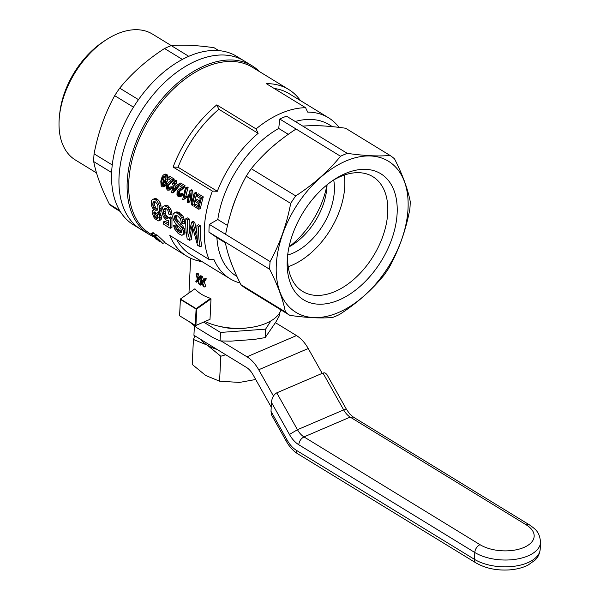 <?xml version="1.0" encoding="UTF-8"?>
<svg xmlns="http://www.w3.org/2000/svg" width="600" height="600" viewBox="0 0 600 600"><rect width="100%" height="100%" fill="white"/><g stroke="black" fill="none" stroke-linecap="round" stroke-linejoin="round"><path stroke-width="0.9" d="M220.41 326.55A35.52 18.345 2.8 0 0 247.545 327.87M189.292 321.728L196.665 327.63L212.587 337.38L220.08 340.92L230.925 341.138L254.243 339.428L265.192 337.605L275.993 321.817L279.502 315.442L279.63 312.877M203.663 322.132L220.493 332.438L265.605 329.13L270.923 320.888M265.605 329.13L265.192 337.605M220.493 332.438L220.08 340.92M153.315 236.64A98.797 61.5 -58.5 0 1 149.085 234.397L133.523 224.873A98.797 61.5 -58.5 0 1 111.938 168.007A98.797 61.5 -58.5 0 1 160.238 75.105A98.797 61.5 -58.5 0 1 236.685 56.347L244.095 60.885A98.797 61.5 -58.5 0 0 140.062 113.032A98.797 61.5 -58.5 0 0 140.933 229.41A98.797 61.5 -58.5 0 1 125.243 144.81A98.797 61.5 -58.5 0 1 196.65 60.653A98.797 61.5 -58.5 0 1 244.095 60.885L252.248 65.873A98.797 61.5 -58.5 0 1 259.507 71.617M188.752 56.325L171.27 45.615C182.692 44.58 196.958 45.277 214.05 47.715L218.79 50.617M138.488 99.645L119.715 88.155C131.82 73.2 146.76 59.985 164.535 48.502A94.358 58.74 -58.5 0 1 171.27 45.615M182.37 59.422L164.535 48.502M133.477 107.167L114.69 95.67A94.358 58.74 -58.5 0 1 119.715 88.155M120.278 211.538L113.873 207.623A94.358 58.74 -58.5 0 1 109.38 204.188C101.317 188.25 96.097 174.045 93.705 161.58A94.358 58.74 -58.5 0 1 93.81 157.74A94.358 58.74 -58.5 0 1 94.08 153.833C98.115 132.712 104.985 113.325 114.69 95.67M119.618 210.45L109.38 204.188M112.252 164.955L94.08 153.833M111.63 172.553L93.705 161.58M171.315 45.615L152.512 34.11A73.815 45.953 121.5 0 0 106.155 39.825L103.665 41.453A69.375 43.185 121.5 0 0 64.47 92.97A69.375 43.185 121.5 0 0 59.76 113.175L59.445 116.137A73.815 45.953 121.5 0 0 75.435 160.02L96.517 172.928M106.155 39.825A73.815 45.953 121.5 0 0 64.455 94.642A73.815 45.953 121.5 0 0 59.445 116.137M240.06 282.975A94.358 58.74 -58.5 0 1 229.942 278.692A94.358 58.74 -58.5 0 1 213.983 259.635A1365.308 705.21 -177.2 0 1 209.04 259.44L169.77 235.403A97.688 60.81 121.5 0 0 186.712 256.132A97.688 60.81 121.5 0 0 199.222 261.045L199.987 260.355M229.942 278.692L190.672 254.647A94.358 58.74 -58.5 0 1 176.685 239.64M281.01 309.938A46.62 24.082 -177.2 0 1 251.055 327.42A46.62 24.082 -177.2 0 1 205.05 321.54M151.995 234.877L150.405 233.903A97.688 60.81 -58.5 0 1 128.782 181.725A97.688 60.81 -58.5 0 1 175.185 87.315A97.688 60.81 -58.5 0 1 252.413 67.275L288.712 89.498A97.688 60.81 121.5 0 0 266.31 83.655L305.58 107.7A97.688 60.81 121.5 0 0 256.065 128.925L216.795 104.887A97.688 60.81 121.5 0 0 173.115 167.047L212.385 191.085A97.688 60.81 121.5 0 0 209.04 259.44M199.222 261.045L199.95 261.772L200.888 260.903M300.405 100.56A97.688 60.81 121.5 0 0 288.712 89.498M163.59 209.775L163.688 213.877L165.248 217.14L167.25 218.483L168.623 217.635L170.31 219.03L170.235 228.292L163.762 224.333A99.907 62.19 -58.5 0 1 163.335 221.925L168.645 225.18L168.675 220.417L166.305 220.14L163.222 216.495L161.715 211.05L162.788 206.798L165.998 205.035L168.015 205.725L170.85 209.085L172.058 214.14L170.4 214.845L168.743 214.087L167.917 210.472L166.282 208.538L165.195 208.14L164.183 208.575L163.59 209.775L165.24 209.07L165.03 211.103L165.938 214.987L168.608 217.665M165.623 208.298L165.24 209.07M168.623 217.635L170.288 216.923L171.968 218.317L171.938 227.565L170.235 228.292M163.335 221.925L165.03 221.197L168.615 223.395M178.972 185.505A97.688 60.81 121.5 0 0 178.68 186.608L176.962 187.343A99.907 62.19 -58.5 0 1 177.308 186.03L174.405 184.252A99.907 62.19 -58.5 0 1 175.192 181.455L174.36 180.945L176.093 180.203L176.925 180.712A97.688 60.81 121.5 0 0 176.123 183.517L178.605 185.032M178.68 186.608L173.887 192.202L172.208 192.923L171.54 192.517A99.907 62.19 -58.5 0 1 173.227 185.055L172.32 184.5A99.907 62.19 -58.5 0 1 172.665 183.188L173.873 182.67M157.058 199.02L158.865 200.535L160.14 202.792L161.273 208.05L160.815 210.877L157.447 212.362L159.067 214.778L160.74 214.058L161.468 218.58L161.002 219.817L158.34 220.913L155.167 218.865L153.727 217.02L152.123 212.827L152.347 210.66L153.712 210.075L151.192 205.11L151.312 200.962L152.273 199.56L155.377 198.397L157.058 199.02L155.407 199.725L157.215 201.24L158.49 203.498L160.14 202.792M159.322 211.905L160.74 214.058M190.538 197.97A97.688 60.81 121.5 0 0 189.683 201.952L188.002 202.673L187.132 202.132A99.907 62.19 -58.5 0 1 189.96 190.5L191.692 189.757L192.653 190.343L193.2 197.235M192.653 190.343L190.913 191.085L192.015 202.245A99.907 62.19 -58.5 0 1 194.317 193.17L196.05 192.42L196.92 192.96A97.688 60.81 121.5 0 0 194.04 204.615L192.36 205.335A99.907 62.19 -58.5 0 1 195.188 193.702L196.92 192.96M173.565 225.615L175.297 226.56L177.773 231.195L180.428 232.822L181.222 232.657L181.597 230.985L180.9 228.952L175.185 222.983L173.317 219.772L172.642 216.472L173.317 213.772L175.125 212.61L177.653 213.337L179.377 214.673L181.733 217.59L183.203 223.958L181.462 223.013L180.442 218.79L177.637 215.888L175.297 215.385L174.54 216.48L174.48 218.235L175.958 221.145L181.958 227.722L183.083 230.52L183.233 234.428L181.913 235.343L178.185 233.483L174.743 229.125L173.565 225.615L175.245 224.895L176.977 225.84L178.35 229.14L181.583 231.847M174.097 212.917L176.775 211.897L177.96 212.085L182.333 215.303L183.382 216.885L184.665 221.085L184.86 223.245L183.203 223.958M176.392 215.288L176.137 217.522L176.933 219.517L182.655 225.697L184.755 229.808L184.928 233.708L182.752 235.11M194.805 222.397L193.155 223.103L191.58 222.142L193.23 221.43L194.805 222.397L196.928 233.272M200.07 246.772A99.907 62.19 -58.5 0 1 198.712 226.507L196.972 225.442L198.623 224.737L200.362 225.803A97.688 60.81 121.5 0 0 201.78 246.038L200.07 246.772L197.498 245.197L192.15 225.562L191.407 228.472L192.577 227.97M192.788 228.945L191.243 239.587L189.532 240.322L187.208 238.897A99.907 62.19 -58.5 0 1 185.85 218.632L187.5 217.928L189.248 218.993A97.688 60.81 121.5 0 0 189.42 230.407M174.27 179.085L172.53 179.828A99.907 62.19 -58.5 0 0 172.38 180.345L171.27 182.078L167.212 185.52L166.972 187.89L167.73 188.985L168.773 188.91L169.477 187.395L170.257 188.123L169.125 190.163L167.46 190.095L166.192 188.288L166.297 184.965L167.438 183.352L171.03 180.645L167.752 178.642A99.907 62.19 -58.5 0 1 168.18 177.165L169.913 176.422L174.27 179.085A97.688 60.81 121.5 0 0 174.113 179.602L172.988 181.343L168.9 184.792L168.547 186.368L169.245 188.1M169.477 187.395L171.172 186.675L171.953 187.395L170.805 189.442L169.125 190.163M153.9 233.093L151.882 233.955L151.095 233.483L153.12 232.612L155.797 235.132M157.387 235.222L155.363 236.093L154.62 235.635L156.637 234.765L157.387 235.222L165.03 242.438L162.765 243.413L156.315 237.458M185.055 185.692L183.322 186.435A99.907 62.19 -58.5 0 0 183.172 186.953L182.055 188.678L177.998 192.127L177.765 194.49L178.515 195.593L179.565 195.51L180.262 194.002L181.05 194.722L179.91 196.763L178.252 196.702L176.985 194.888L177.083 191.565L178.222 189.953L181.822 187.252L178.545 185.243A99.907 62.19 -58.5 0 1 178.965 183.765L180.697 183.023L185.055 185.692A97.688 60.81 121.5 0 0 184.905 186.21L183.78 187.942L179.692 191.4L179.34 192.975L180.038 194.708M180.262 194.002L181.958 193.275L182.738 194.002L181.597 196.042L179.91 196.763M196.642 194.587L198.375 193.845L203.31 196.868A97.688 60.81 121.5 0 0 200.43 208.53L198.75 209.25A99.907 62.19 -58.5 0 1 201.577 197.61L196.642 194.587A99.907 62.19 -58.5 0 0 196.237 195.99L200.31 198.48A99.907 62.19 -58.5 0 0 199.252 202.493L195.6 200.257L197.303 199.53L199.635 200.955M195.6 200.257A99.907 62.19 -58.5 0 0 195.27 201.63L198.923 203.865A99.907 62.19 -58.5 0 0 198.15 207.368L194.243 204.983L195.93 204.263L198.472 205.815M188.13 187.575L186.39 188.317A99.907 62.19 -58.5 0 0 184.087 197.392L186.09 196.665A99.907 62.19 -58.5 0 0 185.782 198.03L183.27 199.77L182.73 199.44A99.907 62.19 -58.5 0 1 185.565 187.808L187.297 187.065L188.13 187.575A97.688 60.81 121.5 0 0 185.797 196.575M185.093 196.875L187.785 195.945A97.688 60.81 121.5 0 0 187.47 197.303L185.782 198.03M186.113 197.888L183.27 199.77M167.767 178.65L166.208 184.613L165.09 186.105L163.41 186.825L162.03 186.765L161.16 185.76L160.792 181.102L162.225 176.37L163.507 174.915L165.233 174.172L166.635 174.24L167.422 175.072L167.79 178.53M149.085 234.397A98.797 61.5 -58.5 0 1 127.215 181.627A98.797 61.5 -58.5 0 1 204.795 65.64A98.797 61.5 -58.5 0 1 252.248 65.873M269.7 269.317L208.942 232.125A94.358 58.74 -58.5 0 1 209.325 224.385L217.8 219.517A88.808 55.282 -58.5 0 1 278.715 128.453L279.78 119.055A94.358 58.74 -58.5 0 1 286.515 116.167L347.272 153.36C364.365 155.79 378.623 156.495 390.053 155.453A94.358 58.74 121.5 0 1 394.545 158.887C402.6 174.825 407.827 189.03 410.22 201.495A94.358 58.74 121.5 0 1 410.115 205.335A94.358 58.74 121.5 0 1 409.845 209.243C405.81 230.362 398.94 249.75 389.235 267.405A94.358 58.74 121.5 0 1 384.21 274.92C372.097 289.875 357.157 303.09 339.382 314.572A94.358 58.74 121.5 0 1 332.655 317.46C321.225 318.495 306.968 317.798 289.875 315.368A94.358 58.74 121.5 0 1 285.382 311.933C282.99 299.46 277.763 285.255 269.7 269.317A94.358 58.74 121.5 0 1 270.082 261.577C279.788 243.923 286.657 224.535 290.692 203.415A94.358 58.74 121.5 0 1 295.718 195.892C313.493 184.417 328.433 171.195 340.538 156.248A94.358 58.74 121.5 0 1 347.272 153.36M295.207 121.485A88.808 55.282 -58.5 0 1 329.272 124.74L332.392 126.653M305.58 107.7A2052.307 1206.645 66.8 0 1 307.657 112.095A94.358 58.74 -58.5 0 1 328.47 117.743A94.358 58.74 -58.5 0 1 338.993 127.373M212.385 191.085A1365.308 705.21 2.8 0 0 217.327 191.28A94.358 58.74 -58.5 0 1 258.135 133.328A2052.307 1206.645 -113.2 0 0 256.065 128.925M236.94 276.465L236.542 276.225A88.808 55.282 -58.5 0 1 216.915 237.653L208.942 232.125M289.043 246.847A68.828 42.848 121.5 0 0 323.153 199.118A68.828 42.848 121.5 0 0 326.985 184.86M289.035 246.885A53.28 33.172 121.5 0 0 323.1 204.952A53.28 33.172 121.5 0 0 327.022 184.83M287.767 255.03A53.28 33.172 121.5 0 0 330.51 209.49A53.28 33.172 121.5 0 0 333.697 180M344.295 175.087A67.252 41.865 -58.5 0 1 339.877 209.947A67.252 41.865 -58.5 0 1 288.21 266.7M199.38 261.082L199.95 261.772L198.705 260.933M196.725 308.978L180.413 299.01L194.933 288.765C198.66 293.032 203.895 296.243 210.638 298.38L211.005 298.89L210.007 319.35L195.923 325.395L196.725 308.978L211.005 298.89M179.587 315.735L180.382 299.407L196.095 309.022L195.292 325.35L179.895 315.975L195.608 325.59L210.007 319.35M200.895 277.455L202.545 276.75A46.62 24.082 -177.2 0 1 201.817 276.293L200.167 276.998A48.84 25.23 -177.2 0 0 200.895 277.455L202.17 281.407L203.888 279.135L205.545 278.423A46.62 24.082 -177.2 0 0 206.37 278.843L204.195 281.775L205.8 286.343L204.135 287.055A48.84 25.23 -177.2 0 1 203.288 286.62L202.14 283.185M202.545 276.75L203.483 279.66M202.447 284.138L200.618 285.112A48.84 25.23 -177.2 0 1 199.913 284.678L201.728 282.03L200.167 276.998M200.445 283.89L199.395 284.34L198.045 279.66L199.935 276.847L201.585 276.142A46.62 24.082 -177.2 0 1 200.88 275.67L199.23 276.382L198.038 278.108M200.423 277.86L199.702 278.947L200.917 283.2M198.353 273.795A46.62 24.082 -177.2 0 1 197.745 273.285L196.072 274.005A48.84 25.23 -177.2 0 0 196.688 274.507L198.353 273.795L199.072 276.6M287.858 253.583A67.252 41.865 121.5 0 0 302.625 291.405A67.252 41.865 121.5 0 0 382.853 236.257A67.252 41.865 121.5 0 0 372.855 176.692A67.252 41.865 121.5 0 0 332.445 180.743M391.77 239.197A73.912 46.013 121.5 0 0 386.58 178.417A73.912 46.013 121.5 0 0 334.358 179.46A73.912 46.013 121.5 0 0 287.587 255.862A73.912 46.013 121.5 0 0 326.58 303.697A73.912 46.013 121.5 0 0 391.77 239.197M408.045 208.538A88.59 55.148 -58.5 0 1 306.045 316.5A88.59 55.148 -58.5 0 1 312.465 185.273A88.59 55.148 -58.5 0 1 408.045 208.538M279.78 119.055L296.085 129.03C278.31 140.512 263.37 153.727 251.257 168.683L295.718 195.892M288.293 134.317L278.715 128.453M296.085 129.03L340.538 156.248M225.397 242.843L216.915 237.653M251.257 168.683A94.358 58.74 121.5 0 0 246.233 176.197C236.528 193.853 229.657 213.24 225.623 234.36L270.082 261.577M225.623 234.36L209.325 224.385M231.142 211.995A88.808 55.282 -58.5 0 1 237.127 195.24M265.327 153.3A88.808 55.282 -58.5 0 1 277.252 142.688M227.528 225.472L217.8 219.517M246.233 176.197L290.692 203.415M225.248 242.108C227.64 254.572 232.868 268.778 240.923 284.715A94.358 58.74 121.5 0 0 245.415 288.15L289.875 315.368M231.96 264.78A88.808 55.282 -58.5 0 1 229.86 259.058M240.923 284.715L285.382 311.933M390.053 155.453L345.593 128.243C328.5 125.805 314.243 125.108 302.812 126.142M319.612 125.782A88.808 55.282 -58.5 0 1 324.225 126M196.433 308.415L210.638 298.38M180.727 298.8L194.933 288.765M195.923 325.395L195.292 325.35M180.413 299.01L180.382 299.407M258.135 133.328L218.865 109.282A2052.307 1206.645 -113.2 0 0 216.795 104.887M217.327 191.28L178.058 167.243A94.358 58.74 -58.5 0 1 218.865 109.282M173.115 167.047A1365.308 705.21 2.8 0 0 178.058 167.243M274.132 88.448A94.358 58.74 -58.5 0 1 289.2 93.698L328.47 117.743M181.387 189.203L183.105 188.468M182.055 188.678L183.78 187.942M199.395 284.34A48.84 25.23 -177.2 0 1 198.66 283.853L197.663 280.207L197.28 280.763L197.767 280.553M157.215 201.24L158.865 200.535M185.648 196.725L187.343 195.998M172.38 180.345L174.113 179.602M172.852 190.68L176.175 186.863L174.06 185.565A99.907 62.19 -58.5 0 0 172.852 190.68M177.653 193.695L179.34 192.975M177.683 192.907L179.37 192.18M166.86 187.095L168.547 186.368M166.89 186.308L168.585 185.58M161.94 180.067L161.49 184.125L162.255 185.632L163.343 185.34L165.18 179.197L165.038 176.715L164.002 176.085L163.358 176.468L161.94 180.067L163.642 179.34L163.178 183.405L163.71 184.613M162.69 177.675L164.407 176.94L163.642 179.34M182.572 188.055L184.29 187.312M183.712 199.17L185.4 198.45M184.335 198.675L186.015 197.947M174.382 217.41L176.04 216.705M174.54 216.48L176.197 215.775M163.507 174.915L164.903 174.983L166.095 177.105L165 184.005L163.41 186.825M164.002 186.225L165.683 185.505M202.095 281.123L202.515 280.935M197.28 280.763L196.388 282.173L198.007 281.483M178.447 191.415L180.142 190.688M179.288 190.688L180.99 189.96M166.972 187.89L168.66 187.163M183.007 221.79L184.665 221.085M156.203 237.51L159.562 241.447L158.64 240.885L152.663 235.178M167.73 188.985L169.11 188.4M167.303 188.565L168.983 187.845M175.275 220.222L176.933 219.517M174.757 219.285L176.415 218.572M177.308 186.03L178.792 185.392M174.405 184.252L176.123 183.517M154.11 215.175L154.755 216.45L156.442 215.722L158.175 217.635L157.282 214.028L154.8 211.808L153.803 212.715L154.11 215.175L155.797 214.447L156.442 215.722M164.52 185.333L166.208 184.613M165 184.005L166.695 183.278M167.212 185.52L168.9 184.792M158.407 213.548L160.08 212.835M180.428 232.822L181.343 232.433M155.55 210.24L157.387 210.142L157.958 207.615A99.907 62.19 -58.5 0 1 157.95 206.58L157.297 204.225L155.325 201.833L153.39 201.84L152.648 204.36L153.57 207.803L154.53 209.25L155.55 210.24L157.597 209.625M154.53 209.25L156.195 208.538L157.215 209.528M198.045 279.66L199.702 278.947M191.58 222.142L188.407 236.835A99.907 62.19 -58.5 0 1 187.597 219.697L185.85 218.632M187.597 219.697L189.248 218.993M175.38 186.375A97.688 60.81 121.5 0 0 174.915 188.288M175.958 221.145L177.623 220.433M182.52 219.667L184.17 218.962M174.795 215.858L176.19 215.257M180.502 189.847L182.212 189.113M170.31 219.03L171.968 218.317M180.593 195.983L182.273 195.255M171.78 181.447L173.505 180.712M172.155 180.817L173.88 180.075M151.882 233.955L158.303 240.435L154.62 235.635M183.172 186.953L184.905 186.21M164.273 215.7L165.938 214.987M163.688 213.877L165.352 213.165M174.48 218.235L176.137 217.522M170.602 182.602L172.312 181.868M171.27 182.078L172.988 181.343M182.94 187.417L184.672 186.675M164.347 205.74L166.365 206.43L168.007 207.847L170.07 212.183L171.72 211.47M169.2 209.79L170.85 209.085M164.19 174.727L165.93 173.985M183.083 230.52L184.755 229.808M182.64 229.2L184.305 228.487M177.998 192.127L179.692 191.4M164.903 174.983L166.635 174.24M153.78 213.847L155.46 213.127L155.797 214.447M152.933 210.195L153.593 209.91M176.663 229.86L178.35 229.14M175.815 228.24L177.502 227.513M167.655 184.808L169.358 184.08M154.755 216.45L156.405 218.333L158.1 217.605M155.535 217.583L157.23 216.855M206.37 278.843L204.712 279.555A48.84 25.23 -177.2 0 1 203.888 279.135M175.192 181.455L176.925 180.712M159.067 214.778L159.757 217.5L159.308 220.545M159.78 219.308L161.468 218.58M201.892 283.29L200.618 285.112M201.653 283.635L202.222 283.395M159.562 241.447L160.058 241.237M178.087 195.173L179.775 194.452M177.765 194.49L179.445 193.77M196.688 274.507L197.678 278.265M197.58 277.95L198.382 277.605M166.065 179.317L167.767 178.59M166.095 177.105L167.828 176.363M176.31 212.79L177.96 212.085M175.125 212.61L176.775 211.897M178.515 195.593L179.903 195M181.05 194.722L182.738 194.002M181.958 227.722L183.623 227.01M180.99 226.41L182.655 225.697M167.25 218.483L168.458 217.965M165.248 217.14L166.913 216.42M168.495 184.087L170.197 183.352M193.155 223.103L197.82 242.812A99.907 62.19 -58.5 0 1 196.972 225.442M165.683 175.815L167.422 175.072M152.887 202.837L154.538 202.125L154.59 205.343L156.195 208.538M154.785 201.645L154.538 202.125M165.465 182.227L167.167 181.5M186.09 196.665L187.785 195.945M192.36 205.335L191.445 204.78L190.11 193.612A99.907 62.19 -58.5 0 0 188.002 202.673M161.512 182.52L163.2 181.8M170.257 188.123L171.953 187.395M191.887 226.837L192.322 226.657M183.233 234.428L184.928 233.708M186.39 188.317L185.565 187.808M168.007 207.847L169.657 207.135M175.297 226.56L176.977 225.84M196.388 282.173A48.84 25.23 -177.2 0 1 195.795 281.685L197.362 279.15L196.072 274.005M170.07 212.183L170.4 214.845M183.42 233.228L185.108 232.5M204.712 279.555L202.538 282.487L204.135 287.055M181.733 217.59L183.382 216.885M152.58 235.208L156.218 239.4L156.69 239.205M152.933 206.048L154.59 205.343M152.648 204.36L154.305 203.647M161.49 184.125L163.178 183.405M180.683 216.015L182.333 215.303M179.377 214.673L181.028 213.968M159.757 217.5L161.438 216.78M159.51 216.097L161.19 215.377M177.773 231.195L179.468 230.475M164.73 176.363L164.407 176.94M155.475 212.123L155.46 213.127M166.365 206.43L168.015 205.725M163.358 176.468L164.183 176.108M168.315 189.105L168.773 188.91M198.712 226.507L200.362 225.803M176.962 187.343L172.208 192.923M166.44 218.228L168.105 217.507M201.577 197.61L203.31 196.868M198.75 209.25L193.98 206.325A99.907 62.19 -58.5 0 1 194.243 204.983M161.812 185.047L163.5 184.328M158.49 203.498L159.36 206.017L159.585 210.368L161.243 209.663M159.623 208.755L161.273 208.05M152.273 199.56L153.727 199.103L155.407 199.725M153.727 199.103L155.377 198.397M202.538 282.487L204.195 281.775M156.405 218.333L157.275 218.647L158.175 217.657M199.935 276.847A48.84 25.23 -177.2 0 1 199.23 276.382M162.255 185.632L163.455 185.123M191.407 228.472L189.532 240.322M169.8 189.375L171.488 188.655M155.363 236.093L162.765 243.413M177.653 213.337L179.303 212.632M195.188 193.702L194.317 193.17M169.71 183.24L171.42 182.505M163.373 211.815L165.03 211.103M153.57 207.803L155.235 207.097M179.947 225.173L181.613 224.46M153.803 212.715L155.333 212.055M172.665 183.188L173.58 183.743A99.907 62.19 -58.5 0 1 174.36 180.945M159.36 206.017L161.017 205.312M179.055 232.2L180.75 231.472M172.53 179.828L168.18 177.165M179.1 195.712L179.565 195.51M183.322 231.93L185.002 231.21M201.983 280.815L202.913 280.418M156.218 239.4L151.095 233.483M159.585 210.368L159.15 211.59L160.815 210.877M190.913 191.085L189.96 190.5M159.15 211.59L158.475 212.265M183.322 186.435L178.965 183.765M322.972 373.035L343.673 409.905L346.41 409.252L326.812 374.347L324.877 372.795L322.972 373.035L276.757 392.85C273.735 394.582 271.965 397.77 271.44 402.405L271.005 411.33L287.317 440.377A21.315 12.533 66.8 0 0 296.25 450.24L474.457 559.335A6.66 4.147 121.5 0 0 475.928 562.89L297.728 453.803A6.66 4.147 -58.5 0 1 296.25 450.24M526.237 524.865A6.66 4.147 -58.5 0 1 529.44 524.88L353.392 417.112L350.19 417.09L526.237 524.865A31.08 16.058 -177.2 0 1 523.875 547.47A31.08 16.058 -177.2 0 1 480.022 544.68L303.975 436.905A15.54 9.135 66.8 0 1 297.457 429.713L289.44 434.452L271.44 402.405M297.728 453.803C293.22 450.952 289.47 446.857 286.462 441.518L271.763 415.335L271.005 411.33M221.108 340.957L246.983 356.805L296.505 335.572A27.975 16.447 66.8 0 1 308.235 348.517L322.185 373.373M246.983 356.805A27.975 16.447 66.8 0 1 258.712 369.75L273.457 396.007M271.215 407.1L252.983 374.625A15.54 9.135 -113.2 0 0 246.465 367.433L193.928 335.272L194.385 325.972M296.505 335.572L275.438 322.68M217.147 349.485A35.52 18.345 -177.2 0 1 207.24 345.142L220.8 356.235L219.577 381.188L205.755 375.525L192.202 364.433L193.425 339.48L195.03 335.947M200.64 339.382A35.52 18.345 -177.2 0 0 207.24 345.142L193.425 339.48M220.8 356.235L225.757 354.757M219.577 381.188L239.498 382.433L255.33 379.553M176.887 222.083L178.553 221.37M540.555 542.055A37.74 19.492 -177.2 0 1 540.548 542.31A37.74 19.492 -177.2 0 1 515.873 559.245A37.74 19.492 -177.2 0 1 474.787 552.495L298.748 444.728C299.228 441.158 300.968 438.548 303.975 436.905L350.19 417.09A15.54 9.135 66.8 0 1 343.673 409.905L297.457 429.713L276.757 392.85M480.022 544.68A6.66 4.147 -58.5 0 0 474.787 552.495L474.457 559.335A37.74 19.492 -177.2 0 0 515.558 566.077A37.74 19.492 -177.2 0 0 540.21 549.15C539.438 556.178 535.875 559.275 535.178 560.018L528.045 565.118C522.757 567.75 516.638 569.332 509.685 569.88C496.755 570.713 485.505 568.38 475.928 562.89M298.748 444.728A22.2 13.05 66.8 0 1 289.44 434.452M286.462 441.518A6.66 0.968 -29.3 0 1 287.317 440.377M540.21 549.15L540.548 542.31C539.618 531.877 535.68 529.35 529.455 524.895A6.66 4.147 -58.5 0 1 529.5 524.925M346.41 409.252L349.725 413.947L353.392 417.112M258.712 369.75L308.235 348.517M164.625 242.61L186.712 256.132M190.672 258.24L188.97 292.957"/></g></svg>
